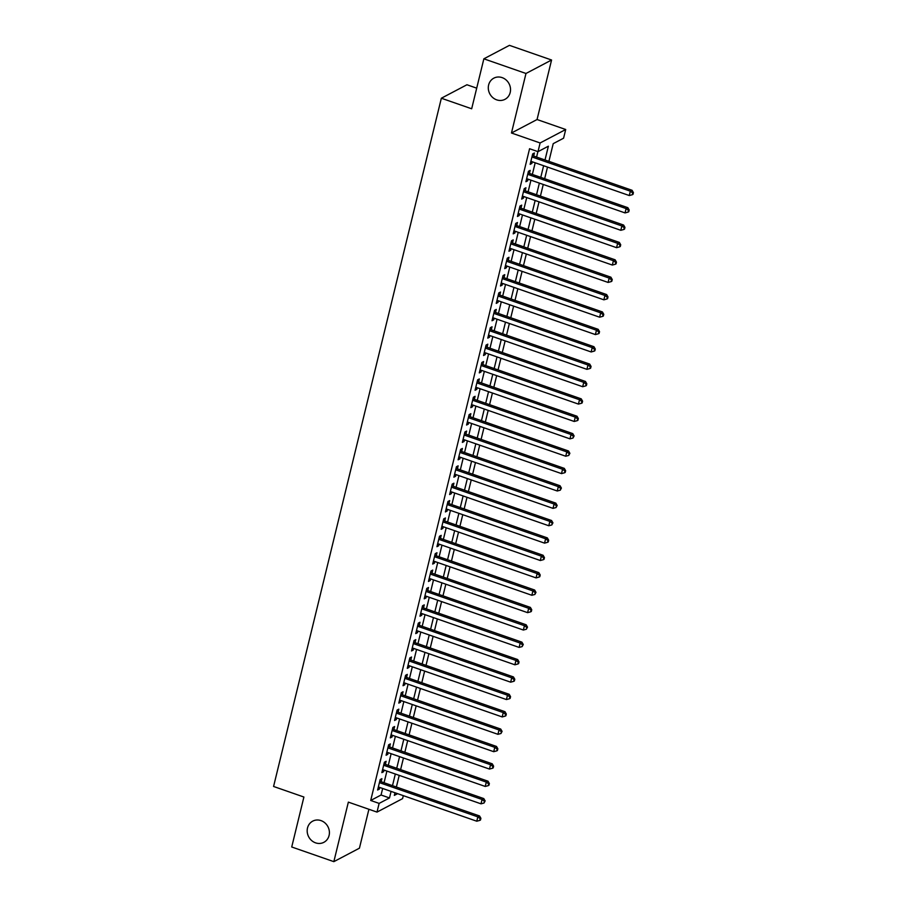 <?xml version="1.0" encoding="UTF-8"?>
<svg xmlns="http://www.w3.org/2000/svg" width="907" height="907" viewBox="0 0 907 907"><rect width="100%" height="100%" fill="white"/><g stroke="black" fill="none" stroke-linecap="round" stroke-linejoin="round"><path stroke-width="1.36" d="M321.01 820.608A11.972 10.873 62.2 0 1 329.309 831.016A11.972 10.873 62.2 0 1 323.867 842.32A11.972 10.873 62.2 0 1 315.579 842.852A11.972 10.873 62.2 0 1 307.28 832.433A11.972 10.873 62.2 0 1 312.722 821.141A11.972 10.873 62.2 0 1 321.01 820.608M502.127 77.617A11.972 10.873 62.2 0 1 510.426 88.036A11.972 10.873 62.2 0 1 504.984 99.328A11.972 10.873 62.2 0 1 496.707 99.861A11.972 10.873 62.2 0 1 488.397 89.453A11.972 10.873 62.2 0 1 493.839 78.149A11.972 10.873 62.2 0 1 502.127 77.617M403.309 795.654L402.583 798.625L377.006 812.094L379.126 803.398L389.488 797.945L391.087 791.403M476.708 88.16L466.935 84.759L441.346 98.228L273.574 786.471L303.902 797.026L291.725 846.991L333.844 861.65L359.433 848.181L368.911 809.282M441.346 98.228L471.674 108.783L483.862 58.819L509.439 45.35L551.569 60.009L525.981 73.478L511.469 133L540.119 142.966L565.707 129.508L563.587 138.193L553.213 143.657L548.905 161.344M511.469 133L537.057 119.531L551.569 60.009M537.057 119.531L565.707 129.508M483.862 58.819L525.981 73.478M381.144 781.709L381.892 778.671L380.158 779.578L377.618 790.008L379.341 789.101L379.75 787.457M385.384 764.34L386.121 761.29L384.398 762.209L381.858 772.628L383.582 771.721L383.978 770.077M389.625 746.96L390.361 743.91L388.627 744.828L386.087 755.248L387.822 754.341L388.219 752.697M393.853 729.579L394.602 726.53L392.867 727.448L390.327 737.867L392.051 736.96L392.459 735.316M398.094 712.199L398.831 709.149L397.107 710.068L394.568 720.487L396.291 719.58L396.699 717.936M402.334 694.819L403.071 691.769L401.348 692.687L398.797 703.106L400.531 702.199L400.928 700.555M406.563 677.438L407.311 674.389L405.576 675.307L403.037 685.737L404.76 684.819L405.168 683.175M410.803 660.058L411.54 657.019L409.817 657.926L407.277 668.357L409 667.439L409.408 665.795M415.043 642.678L415.78 639.639L414.057 640.546L411.506 650.977L413.241 650.058L413.637 648.414M419.272 625.297L420.02 622.259L418.286 623.166L415.746 633.596L417.481 632.678L417.878 631.034M423.512 607.917L424.249 604.878L422.526 605.785L419.986 616.216L421.71 615.297L422.118 613.654M427.753 590.536L428.489 587.498L426.766 588.405L424.215 598.835L425.95 597.928L426.347 596.273M431.981 573.156L432.73 570.118L430.995 571.025L428.455 581.455L430.19 580.548L430.587 578.893M436.222 555.776L436.97 552.737L435.235 553.644L432.696 564.075L434.419 563.168L434.827 561.512M440.462 538.395L441.199 535.357L439.476 536.264L436.936 546.694L438.659 545.787L439.056 544.132M444.702 521.015L445.439 517.976L443.704 518.883L441.165 529.314L442.899 528.407L443.296 526.752M448.931 503.634L449.679 500.596L447.945 501.503L445.405 511.933L447.128 511.026L447.536 509.371M453.171 486.254L453.908 483.216L452.185 484.123L449.645 494.553L451.369 493.646L451.777 491.991M457.411 468.874L458.148 465.835L456.425 466.742L453.874 477.173L455.609 476.266L456.006 474.61M461.64 451.493L462.389 448.455L460.654 449.362L458.114 459.792L459.849 458.885L460.246 457.241M465.881 434.113L466.617 431.074L464.894 431.981L462.355 442.412L464.078 441.505L464.486 439.861M470.121 416.744L470.858 413.694L469.134 414.612L466.583 425.032L468.318 424.125L468.715 422.481M474.35 399.363L475.098 396.314L473.363 397.232L470.824 407.651L472.558 406.744L472.955 405.1M478.59 381.983L479.327 378.933L477.604 379.852L475.064 390.271L476.787 389.364L477.195 387.72M482.83 364.603L483.567 361.553L481.844 362.471L479.293 372.89L481.027 371.983L481.424 370.339M487.059 347.222L487.807 344.172L486.073 345.091L483.533 355.51L485.268 354.603L485.664 352.959M491.299 329.842L492.048 326.792L490.313 327.71L487.773 338.141L489.497 337.223L489.905 335.579M495.539 312.462L496.276 309.423L494.553 310.33L492.013 320.761L493.737 319.842L494.134 318.198M499.78 295.081L500.517 292.043L498.782 292.95L496.242 303.38L497.977 302.462L498.374 300.818M504.009 277.701L504.757 274.662L503.022 275.569L500.483 286L502.206 285.081L502.614 283.438M508.249 260.32L508.986 257.282L507.262 258.189L504.723 268.619L506.446 267.701L506.854 266.057M512.489 242.94L513.226 239.901L511.503 240.809L508.952 251.239L510.686 250.332L511.083 248.677M516.718 225.56L517.466 222.521L515.732 223.428L513.192 233.859L514.927 232.952L515.323 231.296M520.958 208.179L521.695 205.141L519.972 206.048L517.432 216.478L519.155 215.571L519.564 213.916M525.198 190.799L525.935 187.76L524.212 188.667L521.661 199.098L523.396 198.191L523.793 196.536M529.427 173.418L530.176 170.38L528.441 171.287L525.901 181.717L527.636 180.81L528.033 179.155M545.005 159.983L548.372 146.197L537.998 151.662L529.575 148.725L370.702 800.473L381.065 795.008L382.663 788.466M384.058 782.73L386.904 771.086M388.298 765.349L391.132 753.706M392.538 747.969L395.373 736.325M396.778 730.588L399.613 718.945M401.007 713.208L403.853 701.564M405.248 695.828L408.082 684.184M409.488 678.447L412.322 666.804M413.717 661.067L416.562 649.435M417.957 643.687L420.791 632.054M422.197 626.306L425.032 614.674M426.426 608.926L429.272 597.294M430.666 591.557L433.501 579.913M434.907 574.176L437.741 562.533M439.135 556.796L441.981 545.152M443.376 539.416L446.21 527.772M447.616 522.035L450.45 510.392M451.856 504.655L454.69 493.011M456.085 487.274L458.931 475.631M460.325 469.894L463.16 458.25M464.565 452.514L467.4 440.87M468.794 435.133L471.64 423.49M473.035 417.753L475.869 406.109M477.275 400.372L480.109 388.729M481.504 382.992L484.349 371.348M485.744 365.612L488.578 353.968M489.984 348.231L492.818 336.588M494.213 330.851L497.059 319.207M498.453 313.471L501.288 301.838M502.693 296.09L505.528 284.458M506.934 278.71L509.768 267.077M511.163 261.329L514.008 249.697M515.403 243.96L518.237 232.317M519.643 226.58L522.477 214.936M523.872 209.2L526.718 197.556M528.112 191.819L530.946 180.176M532.352 174.439L535.187 162.795M536.581 157.058L537.908 151.628M533.667 156.038L534.404 153L532.681 153.907L530.142 164.337L531.865 163.43L532.273 161.775M377.006 812.094L348.356 802.128L333.844 861.65M370.702 800.473L379.126 803.398M537.998 151.662L540.119 142.966M394.976 792.752L394.33 795.394L397.617 793.67M547.499 167.081L544.665 178.724M543.259 184.461L540.425 196.105M539.03 201.842L536.184 213.485M534.79 219.222L531.956 230.866M530.55 236.602L527.715 248.246M526.321 253.983L523.475 265.615M522.081 271.363L519.246 282.995M517.84 288.743L515.006 300.376M513.611 306.113L510.766 317.756M509.371 323.493L506.537 335.137M505.131 340.873L502.297 352.517M500.902 358.254L498.056 369.897M496.662 375.634L493.827 387.278M492.422 393.014L489.587 404.658M488.181 410.395L485.347 422.038M483.953 427.775L481.107 439.419M479.712 445.156L476.878 456.799M475.472 462.536L472.638 474.18M471.243 479.916L468.397 491.56M467.003 497.297L464.169 508.94M462.763 514.677L459.928 526.321M458.534 532.058L455.688 543.701M454.294 549.438L451.459 561.082M450.053 566.818L447.219 578.462M445.825 584.199L442.979 595.842M441.584 601.579L438.75 613.211M437.344 618.959L434.51 630.592M433.104 636.34L430.269 647.972M428.875 653.709L426.029 665.353M424.635 671.089L421.8 682.733M420.395 688.47L417.56 700.113M416.166 705.85L413.32 717.494M411.925 723.23L409.091 734.874M407.685 740.611L404.851 752.254M403.456 757.991L400.611 769.635M399.216 775.372L396.382 787.015M392.493 785.666L395.327 774.022M396.722 768.286L399.568 756.642M400.962 750.905L403.796 739.262M405.202 733.525L408.037 721.881M409.431 716.145L412.277 704.501M413.671 698.764L416.506 687.121M417.912 681.384L420.746 669.74M422.14 664.003L424.986 652.36M426.381 646.623L429.215 634.979M430.621 629.243L433.455 617.599M434.85 611.862L437.696 600.219M439.09 594.482L441.924 582.838M443.33 577.101L446.165 565.458M447.57 559.721L450.405 548.077M451.799 542.341L454.645 530.697M456.04 524.96L458.874 513.328M460.28 507.58L463.114 495.948M464.509 490.199L467.354 478.567M468.749 472.819L471.583 461.187M472.989 455.45L475.824 443.806M477.218 438.07L480.064 426.426M481.458 420.689L484.293 409.046M485.698 403.309L488.533 391.665M489.927 385.928L492.773 374.285M494.168 368.548L497.002 356.905M498.408 351.168L501.242 339.524M502.648 333.787L505.482 322.144M506.877 316.407L509.723 304.763M511.117 299.027L513.952 287.383M515.357 281.646L518.192 270.003M519.586 264.266L522.432 252.622M523.827 246.885L526.661 235.242M528.067 229.505L530.901 217.861M532.296 212.125L535.141 200.481M536.536 194.744L539.37 183.101M540.776 177.364L543.61 165.732M381.065 795.008L389.488 797.945M530.482 162.943L531.865 163.43M526.241 180.323L527.636 180.81M522.001 197.703L523.396 198.191M517.772 215.084L519.155 215.571M513.532 232.464L514.927 232.952M509.292 249.844L510.686 250.332M505.063 267.225L506.446 267.701M500.823 284.605L502.206 285.081M496.583 301.986L497.977 302.462M492.354 319.366L493.737 319.842M488.113 336.746L489.497 337.223M483.873 354.127L485.268 354.603M479.633 371.507L481.027 371.983M475.404 388.876L476.787 389.364M471.164 406.257L472.558 406.744M466.924 423.637L468.318 424.125M462.695 441.017L464.078 441.505M458.454 458.398L459.849 458.885M454.214 475.778L455.609 476.266M449.985 493.159L451.369 493.646M445.745 510.539L447.128 511.026M441.505 527.919L442.899 528.407M437.276 545.3L438.659 545.787M433.036 562.68L434.419 563.168M428.796 580.061L430.19 580.548M424.555 597.441L425.95 597.928M420.326 614.821L421.71 615.297M416.086 632.202L417.481 632.678M411.846 649.582L413.241 650.058M407.617 666.962L409 667.439M403.377 684.343L404.76 684.819M399.137 701.723L400.531 702.199M394.908 719.104L396.291 719.58M390.668 736.473L392.051 736.96M386.427 753.853L387.822 754.341M382.198 771.233L383.582 771.721M377.958 788.614L379.341 789.101M531.944 156.956L630.342 191.196L629.288 195.538L530.878 161.299M532.273 155.596L532.318 155.573A1.871 1.701 -117.8 0 0 532.318 155.573L632.077 190.289L630.342 191.196L632.735 192.987L632.315 194.722L633.007 194.359L633.426 192.624L632.735 192.987M633.426 192.624L632.077 190.289M629.288 195.538L632.315 194.722M527.704 174.325L626.102 208.576L625.048 212.918L526.65 178.679M528.089 172.954L528.033 172.976A1.871 1.701 -117.8 0 0 528.089 172.954L627.837 207.669L626.102 208.576L628.494 210.367L628.075 212.102L628.766 211.739L629.186 210.005L628.494 210.367M629.186 210.005L627.837 207.669M625.048 212.918L628.075 212.102M523.464 191.706L621.873 225.956L620.807 230.299L522.409 196.059M523.804 190.311A1.871 1.701 -117.8 0 0 523.849 190.334L623.597 225.038L621.873 225.956L624.265 227.748L623.835 229.482L624.526 229.12L624.957 227.385L624.265 227.748M624.957 227.385L623.597 225.038M620.807 230.299L623.835 229.482M519.235 209.086L617.633 243.337L616.579 247.679L518.169 213.44M519.564 207.737L519.609 207.714A1.871 1.701 -117.8 0 0 519.609 207.714L619.368 242.418L617.633 243.337L620.025 245.128L619.606 246.863L620.297 246.5L620.717 244.765L620.025 245.128M620.717 244.765L619.368 242.418M616.579 247.679L619.606 246.863M514.995 226.467L613.393 260.717L612.338 265.059L513.929 230.82M515.335 225.072A1.871 1.701 -117.8 0 0 515.369 225.095L615.127 259.799L613.393 260.717L615.785 262.508L615.365 264.243L616.057 263.88L616.477 262.146L615.785 262.508M616.477 262.146L615.127 259.799M612.338 265.059L615.365 264.243M510.754 243.847L609.164 278.098L608.098 282.44L509.7 248.201M511.095 242.452A1.871 1.701 -117.8 0 0 511.14 242.475L610.887 277.179L609.164 278.098L611.556 279.889L611.125 281.624L611.817 281.261L612.248 279.526L611.556 279.889M612.248 279.526L610.887 277.179M608.098 282.44L611.125 281.624M506.514 261.227L604.924 295.478L603.869 299.82L505.46 265.57M506.9 259.856L506.854 259.878A1.871 1.701 -117.8 0 0 506.9 259.856L606.647 294.56L604.924 295.478L607.316 297.269L606.896 299.004L607.588 298.641L608.007 296.906L607.316 297.269M608.007 296.906L606.647 294.56M603.869 299.82L606.896 299.004M502.285 278.608L600.683 312.847L599.629 317.201L501.22 282.95M502.625 277.213A1.871 1.701 -117.8 0 0 502.659 277.236L602.418 311.94L600.683 312.847L603.076 314.65L602.656 316.384L603.348 316.021L603.767 314.287L603.076 314.65M603.767 314.287L602.418 311.94M599.629 317.201L602.656 316.384M498.045 295.988L596.455 330.227L595.389 334.581L496.991 300.33M498.385 294.594A1.871 1.701 -117.8 0 0 498.431 294.605L598.178 329.32L596.455 330.227L598.847 332.03L598.416 333.765L599.108 333.402L599.538 331.656L598.847 332.03M599.538 331.656L598.178 329.32M595.389 334.581L598.416 333.765M493.805 313.368L592.214 347.608L591.149 351.961L492.75 317.711M494.145 311.974A1.871 1.701 -117.8 0 0 494.19 311.985L593.938 346.701L592.214 347.608L594.607 349.41L594.176 351.145L594.867 350.782L595.298 349.036L594.607 349.41M595.298 349.036L593.938 346.701M591.149 351.961L594.176 351.145M489.576 330.749L587.974 364.988L586.92 369.342L488.51 335.091M489.916 329.354A1.871 1.701 -117.8 0 0 489.95 329.366L589.709 364.081L587.974 364.988L590.366 366.779L589.947 368.525L590.638 368.163L591.058 366.417L590.366 366.779M591.058 366.417L589.709 364.081M586.92 369.342L589.947 368.525M485.336 348.129L583.745 382.369L582.679 386.722L484.281 352.472M485.664 346.78L485.721 346.746A1.871 1.701 -117.8 0 0 485.721 346.746L585.468 381.462L583.745 382.369L586.126 384.16L585.707 385.906L586.398 385.543L586.818 383.797L586.126 384.16M586.818 383.797L585.468 381.462M582.679 386.722L585.707 385.906M481.095 365.51L579.505 399.749L578.439 404.091L480.041 369.852M481.436 364.115A1.871 1.701 -117.8 0 0 481.481 364.126L581.228 398.842L579.505 399.749L581.897 401.54L581.466 403.286L582.158 402.923L582.589 401.177L581.897 401.54M582.589 401.177L581.228 398.842M578.439 404.091L581.466 403.286M476.867 382.89L575.265 417.129L574.21 421.472L475.801 387.232M477.207 381.496A1.871 1.701 -117.8 0 0 477.241 381.507L576.999 416.222L575.265 417.129L577.657 418.921L577.237 420.667L577.929 420.304L578.349 418.558L577.657 418.921M578.349 418.558L576.999 416.222M574.21 421.472L577.237 420.667M472.626 400.27L571.025 434.51L569.97 438.852L471.572 404.613M472.966 398.876A1.871 1.701 -117.8 0 0 473.012 398.887L572.759 433.603L571.025 434.51L573.417 436.301L572.997 438.047L574.108 435.938L573.417 436.301M574.108 435.938L572.759 433.603M569.97 438.852L572.997 438.047M468.386 417.651L566.796 451.89L565.73 456.232L467.332 421.993M468.715 416.302L468.772 416.268A1.871 1.701 -117.8 0 0 468.772 416.268L568.519 450.983L566.796 451.89L569.188 453.681L568.757 455.427L569.879 453.319L569.188 453.681M569.879 453.319L568.519 450.983M565.73 456.232L568.757 455.427M464.157 435.031L562.555 469.27L561.501 473.613L463.092 439.373M464.531 433.648L464.486 433.671A1.871 1.701 -117.8 0 0 464.531 433.648L564.29 468.363L562.555 469.27L564.948 471.062L564.528 472.796L565.22 472.434L565.639 470.699L564.948 471.062M565.639 470.699L564.29 468.363M561.501 473.613L564.528 472.796M459.917 452.412L558.315 486.651L557.261 490.993L458.851 456.754M460.257 451.017A1.871 1.701 -117.8 0 0 460.291 451.028L560.05 485.744L558.315 486.651L560.707 488.442L560.288 490.177L561.399 488.079L560.707 488.442M561.399 488.079L560.05 485.744M557.261 490.993L560.288 490.177M455.677 469.792L554.086 504.031L553.021 508.373L454.622 474.134M456.062 468.409L456.006 468.431A1.871 1.701 -117.8 0 0 456.062 468.409L555.81 503.124L554.086 504.031L556.479 505.823L556.048 507.557L557.17 505.46L556.479 505.823M557.17 505.46L555.81 503.124M553.021 508.373L556.048 507.557M451.437 487.172L549.846 521.412L548.792 525.754L450.382 491.515M451.777 485.778A1.871 1.701 -117.8 0 0 451.822 485.789L551.569 520.505L549.846 521.412L552.238 523.203L551.819 524.938L552.93 522.84L552.238 523.203M552.93 522.84L551.569 520.505M548.792 525.754L551.819 524.938M447.208 504.553L545.606 538.792L544.551 543.134L446.142 508.895M447.548 503.158A1.871 1.701 -117.8 0 0 447.582 503.17L547.34 537.885L545.606 538.792L547.998 540.583L547.579 542.318L548.27 541.955L548.69 540.221L547.998 540.583M548.69 540.221L547.34 537.885M544.551 543.134L547.579 542.318M442.967 521.922L541.377 556.172L540.311 560.515L441.913 526.275M443.353 520.55L443.296 520.573A1.871 1.701 -117.8 0 0 443.353 520.55L543.1 555.265L541.377 556.172L543.769 557.964L543.338 559.698L544.03 559.336L544.449 557.601L543.769 557.964M544.449 557.601L543.1 555.265M540.311 560.515L543.338 559.698M438.727 539.302L537.137 573.553L536.071 577.895L437.673 543.656M439.067 537.908A1.871 1.701 -117.8 0 0 439.113 537.93L538.86 572.634L537.137 573.553L539.529 575.344L539.098 577.079L539.79 576.716L540.221 574.981L539.529 575.344M540.221 574.981L538.86 572.634M536.071 577.895L539.098 577.079M434.498 556.683L532.897 590.933L531.842 595.275L433.433 561.036M434.827 555.333L434.872 555.311A1.871 1.701 -117.8 0 0 434.872 555.311L534.631 590.015L532.897 590.933L535.289 592.724L534.869 594.459L535.98 592.362L535.289 592.724M535.98 592.362L534.631 590.015M531.842 595.275L534.869 594.459M430.258 574.063L528.668 608.314L527.602 612.656L429.204 578.417M430.598 572.668A1.871 1.701 -117.8 0 0 430.644 572.691L530.391 607.395L528.668 608.314L531.048 610.105L530.629 611.84L531.321 611.477L531.74 609.742L531.048 610.105M531.74 609.742L530.391 607.395M527.602 612.656L530.629 611.84M426.018 591.443L524.427 625.694L523.362 630.036L424.964 595.797M426.358 590.049A1.871 1.701 -117.8 0 0 426.403 590.072L526.151 624.776L524.427 625.694L526.82 627.485L526.389 629.22L527.511 627.122L526.82 627.485M527.511 627.122L526.151 624.776M523.362 630.036L526.389 629.22M421.789 608.824L520.187 643.074L519.133 647.417L420.723 613.166M422.129 607.429A1.871 1.701 -117.8 0 0 422.163 607.452L521.922 642.156L520.187 643.074L522.579 644.866L522.16 646.6L523.271 644.503L522.579 644.866M523.271 644.503L521.922 642.156M519.133 647.417L522.16 646.6M417.549 626.204L515.947 660.443L514.893 664.797L416.483 630.546M417.878 624.855L417.923 624.832A1.871 1.701 -117.8 0 0 417.923 624.832L517.682 659.536L515.947 660.443L518.339 662.246L517.92 663.981L518.611 663.618L519.031 661.883L518.339 662.246M519.031 661.883L517.682 659.536M514.893 664.797L517.92 663.981M413.309 643.585L511.718 677.824L510.652 682.177L412.254 647.927M413.694 642.201L413.637 642.235A1.871 1.701 -117.8 0 0 413.694 642.201L513.441 676.917L511.718 677.824L514.11 679.626L513.679 681.361L514.371 680.998L514.802 679.252L514.11 679.626M514.802 679.252L513.441 676.917M510.652 682.177L513.679 681.361M409.08 660.965L507.478 695.204L506.423 699.558L408.014 665.307M409.408 659.57A1.871 1.701 -117.8 0 0 409.454 659.582L509.212 694.297L507.478 695.204L509.87 697.007L509.451 698.741L510.142 698.379L510.562 696.633L509.87 697.007M510.562 696.633L509.212 694.297M506.423 699.558L509.451 698.741M404.839 678.345L503.238 712.585L502.183 716.938L403.774 682.688M405.168 676.996L405.214 676.962A1.871 1.701 -117.8 0 0 405.214 676.962L504.972 711.678L503.238 712.585L505.63 714.376L505.21 716.122L505.902 715.759L506.321 714.013L505.63 714.376M506.321 714.013L504.972 711.678M502.183 716.938L505.21 716.122M400.599 695.726L499.009 729.965L497.943 734.319L399.545 700.068M400.939 694.331A1.871 1.701 -117.8 0 0 400.985 694.343L500.732 729.058L499.009 729.965L501.401 731.756L500.97 733.502L502.093 731.393L501.401 731.756M502.093 731.393L500.732 729.058M497.943 734.319L500.97 733.502M396.359 713.106L494.769 747.345L493.714 751.688L395.305 717.448M396.699 711.712A1.871 1.701 -117.8 0 0 396.744 711.723L496.492 746.438L494.769 747.345L497.161 749.137L496.741 750.883L497.433 750.52L497.852 748.774L497.161 749.137M497.852 748.774L496.492 746.438M493.714 751.688L496.741 750.883M392.13 730.486L490.528 764.726L489.474 769.068L391.064 734.829M392.504 729.103L392.459 729.137A1.871 1.701 -117.8 0 0 392.504 729.103L492.263 763.819L490.528 764.726L492.92 766.517L492.501 768.263L493.193 767.9L493.612 766.154L492.92 766.517M493.612 766.154L492.263 763.819M489.474 769.068L492.501 768.263M387.89 747.867L486.299 782.106L485.234 786.448L386.836 752.209M388.219 746.518L388.275 746.484A1.871 1.701 -117.8 0 0 388.275 746.484L488.023 781.199L486.299 782.106L488.692 783.897L488.261 785.643L488.952 785.269L489.372 783.535L488.692 783.897M489.372 783.535L488.023 781.199M485.234 786.448L488.261 785.643M383.65 765.247L482.059 799.486L480.993 803.829L382.595 769.589M383.99 763.853A1.871 1.701 -117.8 0 0 384.035 763.864L483.782 798.579L482.059 799.486L484.451 801.278L484.021 803.024L485.143 800.915L484.451 801.278M485.143 800.915L483.782 798.579M480.993 803.829L484.021 803.024M379.421 782.628L477.819 816.867L476.765 821.209L378.355 786.97M379.761 781.233A1.871 1.701 -117.8 0 0 379.795 781.244L479.554 815.96L477.819 816.867L480.211 818.658L479.792 820.393L480.483 820.03L480.903 818.295L480.211 818.658M480.903 818.295L479.554 815.96M476.765 821.209L479.792 820.393"/></g></svg>
